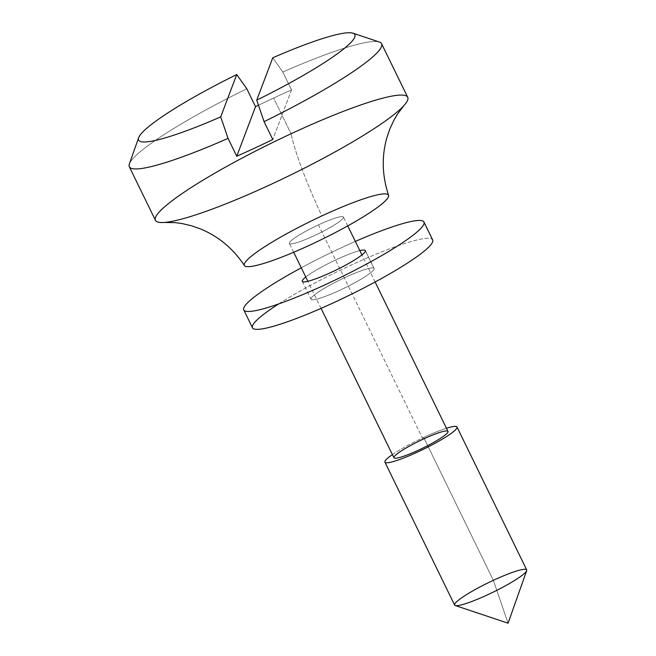 <?xml version="1.0" encoding="UTF-8"?>
<svg xmlns="http://www.w3.org/2000/svg" width="656" height="656" viewBox="0 0 656 656"><rect width="100%" height="100%" fill="white"/><g stroke="black" fill="none" stroke-linecap="round" stroke-linejoin="round"><path stroke-width="0.49" stroke-dasharray="3.28 2.46" d="M129.306 166.739A140.335 18.532 154 0 1 246.82 88.798A140.335 18.532 -26 0 0 129.347 163.967M407.712 97.277A140.335 18.532 -26 0 0 291.051 133.758A140.335 18.532 -26 0 0 155.439 220.318M379.373 42.025A140.335 18.532 -26 0 0 282.826 72.053L291.543 89.921A140.335 18.532 -26 0 0 273.634 98.031A140.335 18.532 -26 0 0 258.464 105.239A140.335 18.532 154 0 1 273.634 98.031L291.051 133.758L273.634 98.031A140.335 18.532 154 0 1 291.543 89.921L282.826 72.053A140.335 18.532 154 0 1 381.579 43.698M526.694 569.9A40.098 5.297 -26 0 0 493.361 580.322L508.08 623.2L493.361 580.322A40.098 5.297 -26 0 0 454.616 605.053M493.361 580.322L423.669 437.429A40.098 5.297 154 0 1 446.457 428.253A40.098 5.297 -26 0 0 423.669 437.429L493.361 580.322M392.395 454.616A40.098 5.297 154 0 1 423.669 437.429A40.098 5.297 -26 0 0 392.395 454.616M447.991 431.402A30.069 3.969 -26 0 0 422.997 439.217A30.069 3.969 -26 0 0 393.936 457.765M422.997 439.217L318.455 224.877A30.069 3.969 154 0 1 343.449 217.062A30.069 3.969 154 0 1 318.16 233.815A30.069 3.969 154 0 1 289.394 243.425A30.069 3.969 154 0 1 318.455 224.877L422.997 439.217M318.455 224.877A30.069 3.969 -26 0 0 292.018 243.802A30.069 3.969 -26 0 0 338.799 222.056A30.069 3.969 -26 0 0 318.455 224.877M388.565 195.25A80.196 10.594 -26 0 0 321.842 215.939A100.245 13.809 -114.9 0 1 291.051 133.758A100.245 13.809 65.1 0 0 321.842 215.939A80.196 10.594 -26 0 0 244.426 265.549M282.826 72.053L272.748 57.818L282.826 72.053M291.543 89.921L272.781 139.49L291.543 89.921M355.339 241.433A100.245 13.235 -26 0 0 301.284 267.804A100.245 13.235 154 0 1 355.339 241.433M305.77 277.004A35.088 4.633 154 0 1 359.832 250.641A35.088 4.633 -26 0 0 305.77 277.004M278.669 303.941A100.245 13.235 154 0 1 371.813 255.963A100.245 13.235 154 0 1 432.14 239.251A100.245 13.235 -26 0 0 334.043 273.257A100.245 13.235 -26 0 0 252.462 327.77M373.912 268.23A35.088 4.633 -26 0 0 323.482 288.837A35.088 4.633 -26 0 0 330.28 294.429A35.088 4.633 -26 0 0 373.912 268.23A35.088 4.633 154 0 1 374.092 268.452A35.088 4.633 154 0 1 344.589 287.992A35.088 4.633 154 0 1 311.026 299.21A35.088 4.633 154 0 1 339.578 280.128A35.088 4.633 154 0 1 373.912 268.23L365.441 250.871L373.912 268.23M423.432 221.392L432.14 239.251L423.432 221.392M432.657 239.891A100.245 13.235 -26 0 0 432.14 239.251M321.063 308.361L307.861 281.301M293.699 252.257L289.394 243.425M375.125 281.998L361.923 254.93M347.754 225.885L343.449 217.062M302.309 281.35L311.026 299.21M365.384 250.592L374.092 268.452"/><path stroke-width="0.98" d="M220.711 116.891L236.734 74.563A120.294 15.883 -26 0 0 138.695 137.588A120.294 15.883 -26 0 0 220.711 116.891A120.294 15.883 154 0 1 138.646 137.711A120.294 15.883 154 0 1 236.734 74.563L246.82 88.798L255.528 106.666A140.335 18.532 154 0 1 258.464 105.239A140.335 18.532 -26 0 0 255.528 106.666L246.82 88.798L236.734 74.563L220.711 116.891L228.05 138.375L220.711 116.891M138.646 137.711L129.347 163.967A140.335 18.532 -26 0 0 228.05 138.375A140.335 18.532 154 0 1 129.306 166.739L155.439 220.318A140.335 18.532 -26 0 0 289.698 175.455A140.335 18.532 -26 0 0 407.712 97.277L381.579 43.698A140.335 18.532 154 0 1 264.065 121.631L272.781 139.49A140.335 18.532 154 0 1 236.767 156.235L228.05 138.375L236.767 156.235L255.528 106.666L236.767 156.235A140.335 18.532 -26 0 0 272.781 139.49L264.065 121.631A140.335 18.532 -26 0 0 379.373 42.025L352.953 33.194A120.294 15.883 154 0 1 256.726 100.147A120.294 15.883 -26 0 0 354.765 37.121A120.294 15.883 -26 0 0 272.748 57.818L256.726 100.147L264.065 121.631L256.726 100.147L272.748 57.818A120.294 15.883 154 0 1 352.953 33.194M493.361 580.322A40.098 5.297 154 0 1 526.686 570.687A40.098 5.297 154 0 1 492.976 592.237A40.098 5.297 154 0 1 455.248 605.529A40.098 5.297 154 0 1 493.361 580.322M384.924 462.16L454.616 605.053A40.098 5.297 -26 0 0 492.976 592.237A40.098 5.297 -26 0 0 526.694 569.9L457.002 427.007A40.098 5.297 154 0 1 423.284 449.344A40.098 5.297 154 0 1 384.924 462.16A40.098 5.297 154 0 1 392.395 454.616A40.098 5.297 -26 0 0 397.692 460.184A40.098 5.297 -26 0 0 447.581 435.855A40.098 5.297 -26 0 0 446.457 428.253A40.098 5.297 154 0 1 457.002 427.007M422.997 439.217A30.069 3.969 154 0 1 443.341 436.388A30.069 3.969 154 0 1 396.56 458.142A30.069 3.969 154 0 1 422.997 439.217M321.063 308.361L393.936 457.765A30.069 3.969 -26 0 0 422.702 448.155A30.069 3.969 -26 0 0 447.991 431.402L375.125 281.998M321.842 215.939A80.196 10.594 154 0 1 376.085 208.395A80.196 10.594 154 0 1 251.338 266.41A80.196 10.594 154 0 1 321.842 215.939M291.051 133.758A140.335 18.532 154 0 1 403.957 105.542A140.335 18.532 154 0 1 289.698 175.455A140.335 18.532 154 0 1 164.271 222.45A140.335 18.532 154 0 1 291.051 133.758M164.271 222.45L175.316 222.638L181.95 223.532L191.593 225.803L200.351 228.87C218.374 236.283 233.069 248.509 244.426 265.549A80.196 10.594 -26 0 0 321.063 239.768A80.196 10.594 -26 0 0 388.565 195.25C382.136 175.8 381.546 156.702 386.802 137.932L389.771 129.142L393.92 120.146L397.298 114.365L403.957 105.542M423.432 221.392A100.245 13.235 -26 0 0 355.339 241.433A100.245 13.235 154 0 1 423.432 221.392A100.245 13.235 154 0 1 423.94 222.023A100.245 13.235 154 0 1 339.652 277.865A100.245 13.235 154 0 1 243.753 309.911A100.245 13.235 154 0 1 301.284 267.804A100.245 13.235 -26 0 0 247.271 311.452A100.245 13.235 -26 0 0 352.313 271.543A100.245 13.235 -26 0 0 423.432 221.392M365.203 250.371A35.088 4.633 154 0 1 328.312 273.675A35.088 4.633 154 0 1 305.77 277.004A35.088 4.633 -26 0 0 302.309 281.35A35.088 4.633 -26 0 0 335.88 270.133A35.088 4.633 -26 0 0 365.384 250.592A35.088 4.633 -26 0 0 365.203 250.371A35.088 4.633 -26 0 0 359.832 250.641A35.088 4.633 154 0 1 365.203 250.371L365.441 250.871L365.203 250.371M432.14 239.251A100.245 13.235 154 0 1 313.297 311.698A100.245 13.235 154 0 1 278.669 303.941M243.753 309.911L252.462 327.77A100.245 13.235 -26 0 0 348.361 295.733A100.245 13.235 -26 0 0 432.657 239.891L423.94 222.023M526.686 570.687L508.08 623.2L455.248 605.529M307.861 281.301L293.699 252.257M361.923 254.93L347.754 225.885"/></g></svg>
